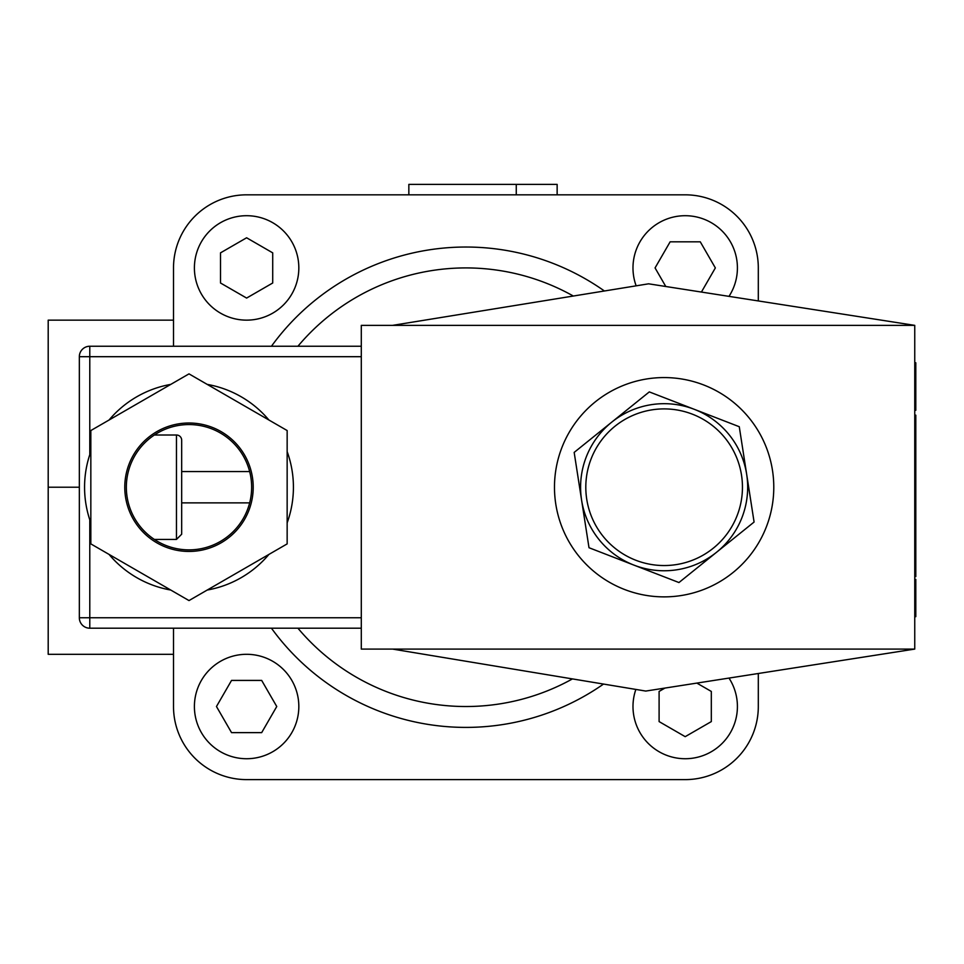 <?xml version="1.0" encoding="UTF-8"?>
<svg xmlns="http://www.w3.org/2000/svg" width="964" height="964" viewBox="0 0 964 964"><rect width="100%" height="100%" fill="white"/><g stroke="black" fill="none" stroke-linecap="round" stroke-linejoin="round"><path stroke-width="1.45" d="M758.307 267.92L758.307 300.937L758.307 267.92A73.095 73.095 0 0 0 685.199 194.824L246.615 194.824A73.095 73.095 0 0 0 173.508 267.92L173.508 346.245L173.508 267.92M604.404 290.983A240.181 240.181 0 0 0 271.45 346.245M271.45 628.203A240.181 240.181 0 0 0 603.524 684.066M557.144 194.824L557.144 184.389L516.258 184.389L516.258 194.824M408.844 194.824L408.844 184.389L516.258 184.389M173.508 654.303L48.2 654.303L48.2 320.144L173.508 320.144M881.301 320.144L883.614 320.494M883.614 653.941L881.301 654.303M79.337 487.218L48.2 487.218M173.508 706.516L173.508 628.203L173.508 706.516A73.095 73.095 0 0 0 246.615 779.611L685.199 779.611A73.095 73.095 0 0 0 758.307 706.516L758.307 673.499M665.787 286.501L655.062 267.92L670.137 241.819L700.274 241.819L715.348 267.92L701.418 292.056M728.989 296.358A52.213 52.213 0 0 0 685.199 215.707A52.213 52.213 0 0 0 636.156 285.838M220.503 252.857L246.615 237.783L272.716 252.857L272.716 282.994L246.615 298.069L220.503 282.994L220.503 252.857M194.403 267.92A52.213 52.213 0 0 0 246.615 320.144A52.213 52.213 0 0 0 298.828 267.92A52.213 52.213 0 0 0 246.615 215.707A52.213 52.213 0 0 0 194.403 267.92M231.541 732.628L216.466 706.516L231.541 680.415L261.678 680.415L276.752 706.516L261.678 732.628L231.541 732.628M246.615 758.728A52.213 52.213 0 0 0 298.828 706.516A52.213 52.213 0 0 0 246.615 654.303A52.213 52.213 0 0 0 194.403 706.516A52.213 52.213 0 0 0 246.615 758.728M696.851 683.09L711.312 691.441L711.312 721.59L685.199 736.665L659.099 721.59L659.099 691.441L664.931 688.079M635.866 689.429A52.213 52.213 0 0 0 685.199 758.728A52.213 52.213 0 0 0 728.989 678.078M246.615 779.611L685.199 779.611M685.199 194.824L246.615 194.824M914.752 616.683L915.8 616.683L915.8 579.376L914.752 579.376M914.752 362.765L915.8 362.765L915.8 410.303L914.752 410.303M914.752 393.192L915.8 393.192M914.752 379.888L915.8 379.888M914.752 506.992L915.8 506.992L915.8 576.617L914.752 576.617M914.752 474.939L915.8 474.939L915.8 506.992M914.752 465.467L915.8 465.467L915.8 474.939M914.752 418.557L915.8 418.557L915.8 465.467M914.752 415.159L915.8 415.159L915.8 418.557M914.752 649.085L645.76 691.067L392.625 649.085L914.752 649.085L914.752 325.362L392.625 325.362L648.603 283.814L914.752 325.362M392.625 325.362L361.295 325.362L361.295 649.085L392.625 649.085M188.992 424.57A62.66 62.66 0 0 1 243.253 518.548A62.66 62.66 0 0 1 134.731 518.548A62.66 62.66 0 0 1 188.992 424.57M170.761 384.395A104.425 104.425 0 0 0 109.053 420.027M90.833 451.598A104.425 104.425 0 0 0 90.833 522.85M109.053 554.421A104.425 104.425 0 0 0 170.761 590.04M207.212 590.04A104.425 104.425 0 0 0 268.92 554.421M287.152 522.85A104.425 104.425 0 0 0 287.152 451.598M268.92 420.027A104.425 104.425 0 0 0 207.212 384.395M181.678 534.213L181.678 440.235A5.218 5.218 0 0 0 176.46 435.005L176.46 539.43L181.678 534.213M79.337 617.755A10.447 10.447 0 0 0 89.785 628.203L89.785 617.755L79.337 617.755L79.337 356.692L89.785 356.692L89.785 346.245A10.447 10.447 0 0 0 79.337 356.692M89.785 628.203L361.295 628.203L89.785 628.203M361.295 346.245L89.785 346.245M156.879 431.607A64.227 64.227 0 0 1 253.207 487.218A64.227 64.227 0 0 1 156.879 542.84A64.227 64.227 0 0 1 156.879 431.607M287.152 430.547L188.992 373.875L90.833 430.547L90.833 543.889L188.992 600.572L287.152 543.889L287.152 430.547M249.652 502.883L181.678 502.883M574.17 452.405L611.73 422.16A83.543 83.543 0 0 0 581.581 500.063L574.17 452.405M633.975 565.133L589.004 547.721L581.581 500.063A83.543 83.543 0 0 0 716.529 552.288L678.957 582.545L633.975 565.133M649.302 391.902L694.285 409.314A83.543 83.543 0 0 0 611.73 422.16L649.302 391.902M739.268 426.715L746.678 474.372A83.543 83.543 0 0 0 694.285 409.314L739.268 426.715M746.678 474.372L754.089 522.042L716.529 552.288A83.543 83.543 0 0 0 746.678 474.372M676.174 564.615A78.325 78.325 0 0 0 741.521 475.18A78.325 78.325 0 0 0 652.086 409.833A78.325 78.325 0 0 0 586.739 499.268A78.325 78.325 0 0 0 676.174 564.615M554.481 487.218A109.643 109.643 0 0 1 718.951 392.264A109.643 109.643 0 0 1 718.951 582.184A109.643 109.643 0 0 1 554.481 487.218M572.435 678.909A219.298 219.298 0 0 1 297.924 628.203M297.924 346.245A219.298 219.298 0 0 1 573.327 296.032M914.752 597.017L915.8 597.017M361.295 617.755L89.785 617.755L89.785 519.825M89.785 454.61L89.785 356.692L361.295 356.692M914.752 427.16L915.8 427.16M914.752 566.699L915.8 566.699M154.361 539.43L176.46 539.43M154.361 435.005L176.46 435.005M181.678 471.553L249.652 471.553"/></g></svg>
